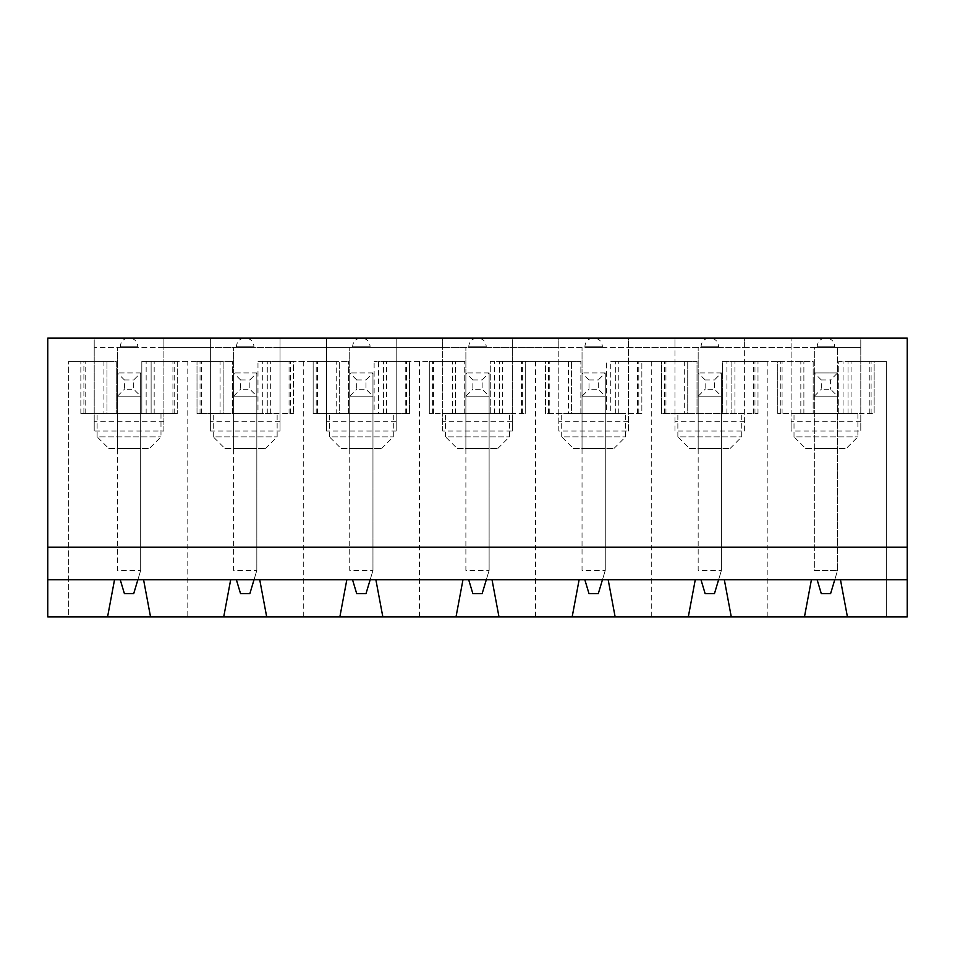 <?xml version="1.0" encoding="UTF-8"?>
<svg xmlns="http://www.w3.org/2000/svg" width="955" height="955" viewBox="0 0 955 955"><rect width="100%" height="100%" fill="white"/><g stroke="black" fill="none" stroke-linecap="round" stroke-linejoin="round"><path stroke-width="0.72" stroke-dasharray="4.78 3.58" d="M817.122 579.709L821.3 593.652L830.587 593.652L837.559 570.422L837.559 396.194L830.587 389.222L821.3 389.222L821.3 379.935L814.329 372.963L814.329 396.194L821.3 389.222M94.211 431.039L94.211 338.118L47.75 338.118L47.75 616.882L907.25 616.882L907.25 338.118L860.789 338.118L860.789 431.039L860.789 338.118L94.211 338.118L94.211 431.039L163.902 431.039L163.902 338.118L210.363 338.118L210.363 431.039L280.042 431.039L280.042 338.118L326.503 338.118L326.503 431.039L396.194 431.039L396.194 338.118L442.654 338.118L442.654 431.039L512.346 431.039L512.346 338.118L558.806 338.118L558.806 431.039L628.497 431.039L628.497 338.118L674.958 338.118L674.958 431.039L744.637 431.039L744.637 338.118L791.098 338.118L744.637 338.118L744.637 347.417L674.958 347.417L674.958 338.118L628.497 338.118L628.497 347.417L558.806 347.417L558.806 338.118L512.346 338.118L512.346 347.417L442.654 347.417L442.654 338.118L396.194 338.118L396.194 347.417L326.503 347.417L326.503 338.118L280.042 338.118L280.042 347.417L210.363 347.417L210.363 338.118L163.902 338.118L163.902 347.417L94.211 347.417L860.789 347.417L814.329 347.417L814.329 396.194L814.329 372.963L837.559 372.963L837.559 396.194L814.329 396.194L837.559 396.194L814.329 396.194L814.329 570.422L837.559 570.422L814.329 570.422L814.329 396.194L837.559 396.194L837.559 372.963L830.587 379.935L830.587 389.222M821.3 379.935L830.587 379.935M744.637 431.039L744.637 347.417L814.329 347.417L814.329 448.468L837.559 448.468L814.329 448.468L814.329 396.194L837.559 396.194L837.559 347.417L837.559 570.422L834.777 579.709M837.559 372.963L814.329 372.963M700.97 579.709L705.148 593.652L714.447 593.652L721.407 570.422L721.407 396.194L714.447 389.222L705.148 389.222L705.148 379.935L698.177 372.963L698.177 396.194L705.148 389.222M718.626 579.709L721.407 570.422L721.407 396.194L698.177 396.194L698.177 448.468L698.177 347.417L698.177 396.194L698.177 372.963L721.407 372.963L721.407 396.194L698.177 396.194L721.407 396.194L698.177 396.194L698.177 570.422L721.407 570.422L698.177 570.422L698.177 396.194L721.407 396.194L721.407 372.963L714.447 379.935L714.447 389.222M705.148 379.935L714.447 379.935M721.407 372.963L698.177 372.963M584.818 579.709L589.008 593.652L598.296 593.652L605.267 570.422L605.267 396.194L598.296 389.222L589.008 389.222L589.008 379.935L582.037 372.963L582.037 396.194L589.008 389.222M602.474 579.709L605.267 570.422L605.267 396.194L582.037 396.194L582.037 448.468L582.037 347.417L582.037 396.194L582.037 372.963L605.267 372.963L605.267 396.194L582.037 396.194L605.267 396.194L582.037 396.194L582.037 570.422L605.267 570.422L582.037 570.422L582.037 396.194L605.267 396.194L605.267 372.963L598.296 379.935L598.296 389.222M589.008 379.935L598.296 379.935M605.267 372.963L582.037 372.963M468.678 579.709L472.856 593.652L482.144 593.652L489.115 570.422L489.115 396.194L482.144 389.222L472.856 389.222L472.856 379.935L465.885 372.963L465.885 396.194L472.856 389.222M486.322 579.709L489.115 570.422L489.115 396.194L465.885 396.194L465.885 448.468L465.885 347.417L465.885 396.194L465.885 372.963L489.115 372.963L489.115 396.194L465.885 396.194L489.115 396.194L465.885 396.194L465.885 570.422L489.115 570.422L465.885 570.422L465.885 396.194L489.115 396.194L489.115 372.963L482.144 379.935L482.144 389.222M472.856 379.935L482.144 379.935M489.115 372.963L465.885 372.963M352.526 579.709L356.704 593.652L365.992 593.652L372.963 570.422L372.963 396.194L365.992 389.222L356.704 389.222L356.704 379.935L349.733 372.963L349.733 396.194L356.704 389.222M370.182 579.709L372.963 570.422L372.963 396.194L349.733 396.194L349.733 448.468L349.733 347.417L349.733 396.194L349.733 372.963L372.963 372.963L372.963 396.194L349.733 396.194L372.963 396.194L349.733 396.194L349.733 570.422L372.963 570.422L349.733 570.422L349.733 396.194L372.963 396.194L372.963 372.963L365.992 379.935L365.992 389.222M356.704 379.935L365.992 379.935M372.963 372.963L349.733 372.963M236.374 579.709L240.553 593.652L249.852 593.652L256.823 570.422L256.823 396.194L249.852 389.222L240.553 389.222L240.553 379.935L233.593 372.963L233.593 396.194L240.553 389.222M254.03 579.709L256.823 570.422L256.823 396.194L233.593 396.194L233.593 448.468L233.593 347.417L233.593 396.194L233.593 372.963L256.823 372.963L256.823 396.194L233.593 396.194L256.823 396.194L233.593 396.194L233.593 570.422L256.823 570.422L233.593 570.422L233.593 396.194L256.823 396.194L256.823 372.963L249.852 379.935L249.852 389.222M240.553 379.935L249.852 379.935M256.823 372.963L233.593 372.963M120.223 579.709L124.413 593.652L133.7 593.652L140.672 570.422L140.672 396.194L133.7 389.222L124.413 389.222L124.413 379.935L117.441 372.963L117.441 396.194L124.413 389.222M137.878 579.709L140.672 570.422L140.672 396.194L117.441 396.194L117.441 448.468L117.441 347.417L117.441 396.194L117.441 372.963L140.672 372.963L140.672 396.194L117.441 396.194L140.672 396.194L117.441 396.194L117.441 570.422L140.672 570.422L117.441 570.422L117.441 396.194L140.672 396.194L140.672 372.963L133.7 379.935L133.7 389.222M124.413 379.935L133.7 379.935M140.672 372.963L117.441 372.963M457.17 448.468L497.83 448.468L457.17 448.468L445.555 436.853L509.445 436.853L445.555 436.853L445.555 413.622L509.445 413.622L445.555 413.622M452.384 413.622L525.704 413.622L429.296 413.622L452.384 413.622L452.384 361.348L455.428 361.348L383.421 361.348L409.552 361.348L409.552 413.622L378.455 413.622L378.455 361.348L374.133 361.348L464.727 361.348L429.296 361.348L429.296 413.622L429.296 361.348L452.384 361.348M172.939 413.622L172.939 361.348L141.829 361.348L141.829 413.622L80.853 413.622L83.909 413.622L83.909 361.348L106.984 361.348L106.984 413.622L177.26 413.622L141.829 413.622L141.829 361.348L232.423 361.348L197.005 361.348L197.005 413.622L220.08 413.622L220.08 361.348L223.136 361.348L187.132 361.348L187.132 616.882L150.544 616.882L223.721 616.882L230.68 579.709L259.724 579.709L266.696 616.882L339.861 616.882L346.832 579.709L375.864 579.709L382.836 616.882L456.013 616.882L462.984 579.709L492.016 579.709L498.988 616.882L572.164 616.882L579.136 579.709L608.168 579.709L615.139 616.882L688.304 616.882L695.276 579.709L724.32 579.709L731.279 616.882L804.456 616.882L811.428 579.709L840.46 579.709L847.431 616.882L886.347 616.882L847.431 616.882M83.909 361.348L116.283 361.348L116.283 413.622L116.283 361.348L68.653 361.348L106.984 361.348L106.984 413.622L103.94 413.622L103.94 361.348M108.727 448.468L149.386 448.468L108.727 448.468L97.112 436.853L160.989 436.853L97.112 436.853L97.112 413.622L160.989 413.622L97.112 413.622M137.771 347.417L120.342 347.417L137.771 347.417L137.771 346.247C137.245 341.353 134.536 338.643 129.629 338.118L128.471 338.118L129.629 338.118M253.911 347.417L236.494 347.417L253.911 347.417L253.911 346.247C253.397 341.353 250.688 338.643 245.781 338.118L244.623 338.118L245.781 338.118M370.062 347.417L352.646 347.417L370.062 347.417L370.062 346.247C369.549 341.353 366.839 338.643 361.933 338.118L360.775 338.118L361.933 338.118M486.214 347.417L468.786 347.417L486.214 347.417L486.214 346.247C485.689 341.353 482.979 338.643 478.085 338.118L476.915 338.118L478.085 338.118M602.354 347.417L584.938 347.417L602.354 347.417L602.354 346.247C601.841 341.353 599.131 338.643 594.225 338.118L593.067 338.118L594.225 338.118M718.506 347.417L701.089 347.417L718.506 347.417L718.506 346.247C717.993 341.353 715.283 338.643 710.377 338.118L709.219 338.118L710.377 338.118M834.658 347.417L817.229 347.417L834.658 347.417L834.658 346.247C834.145 341.353 831.435 338.643 826.529 338.118L825.371 338.118L826.529 338.118M628.497 431.039L628.497 347.417L674.958 347.417L674.958 431.039M512.346 431.039L512.346 347.417L558.806 347.417L558.806 431.039M396.194 431.039L396.194 347.417L442.654 347.417L442.654 431.039M280.042 431.039L280.042 347.417L326.503 347.417L326.503 431.039M163.902 431.039L163.902 347.417L210.363 347.417L210.363 431.039M140.672 396.194L140.672 448.468L117.441 448.468L140.672 448.468L140.672 396.194M860.789 421.752L791.098 421.752L791.098 338.118L791.098 431.039L860.789 431.039M805.614 448.468L846.273 448.468L805.614 448.468L794.011 436.853L857.888 436.853L794.011 436.853L794.011 413.622L857.888 413.622L794.011 413.622M800.827 413.622L874.147 413.622L777.74 413.622L800.827 413.622L800.827 361.348L803.883 361.348L767.868 361.348L767.868 616.882L731.279 616.882M838.717 413.622L838.717 361.348L886.347 361.348L848.016 361.348L874.147 361.348L874.147 413.622L874.147 361.348L838.717 361.348L838.717 413.622M848.016 413.622L848.016 361.348L848.016 413.622M803.883 413.622L803.883 361.348L803.883 413.622M780.796 413.622L780.796 361.348L800.827 361.348M780.796 361.348L777.74 361.348L777.74 413.622L777.74 361.348L813.171 361.348L813.171 413.622L813.171 361.348L722.577 361.348L722.577 413.622L697.019 413.622L697.019 361.348L661.6 361.348L661.6 413.622L684.675 413.622L684.675 361.348L687.731 361.348L615.712 361.348L641.856 361.348L641.856 413.622L610.746 413.622L610.746 361.348L697.019 361.348L697.019 413.622L661.6 413.622L661.6 361.348L684.675 361.348M886.347 361.348L886.347 616.882L886.347 361.348M804.456 616.882L767.868 616.882M220.08 413.622L223.136 413.622L223.136 361.348L223.136 413.622L293.4 413.622L257.981 413.622L257.981 361.348L257.981 413.622L232.423 413.622L232.423 361.348L232.423 413.622L197.005 413.622L197.005 361.348L220.08 361.348M257.981 361.348L348.575 361.348L313.144 361.348L313.144 413.622L336.232 413.622L336.232 361.348L339.288 361.348L267.269 361.348L293.4 361.348L293.4 413.622L293.4 361.348L257.981 361.348M378.455 413.622L374.133 413.622L374.133 361.348L374.133 413.622L348.575 413.622L348.575 361.348L348.575 413.622L313.144 413.622L313.144 361.348L336.232 361.348M464.727 413.622L464.727 361.348L464.727 413.622M490.273 413.622L490.273 361.348L580.867 361.348L545.448 361.348L545.448 413.622L568.523 413.622L568.523 361.348L571.579 361.348L499.572 361.348L525.704 361.348L525.704 413.622L525.704 361.348L490.273 361.348L490.273 413.622M610.746 413.622L606.425 413.622L606.425 361.348L606.425 413.622L580.867 413.622L580.867 361.348L580.867 413.622L545.448 413.622L545.448 361.348L568.523 361.348M107.569 616.882L68.653 616.882L68.653 361.348L68.653 616.882L107.569 616.882L114.54 579.709L143.572 579.709L150.544 616.882M47.75 547.191L907.25 547.191M688.304 616.882L615.139 616.882M572.164 616.882L498.988 616.882M456.013 616.882L382.836 616.882M339.861 616.882L266.696 616.882M223.721 616.882L187.132 616.882M791.098 421.752L791.098 431.039M684.675 413.622L687.731 413.622L687.731 361.348L687.731 413.622L757.995 413.622L722.577 413.622L722.577 361.348L757.995 361.348L731.864 361.348L731.864 413.622L731.864 361.348L767.868 361.348M757.995 413.622L757.995 361.348L757.995 413.622M689.474 448.468L730.121 448.468L689.474 448.468L677.859 436.853L741.737 436.853L677.859 436.853L677.859 413.622L741.737 413.622L677.859 413.622M744.637 421.752L674.958 421.752M637.522 413.622L637.522 361.348L641.856 361.348L641.856 413.622L571.579 413.622L571.579 361.348L571.579 413.622L568.523 413.622M615.712 413.622L615.712 361.348L615.712 413.622M573.322 448.468L613.97 448.468L573.322 448.468L561.707 436.853L625.585 436.853L561.707 436.853L561.707 413.622L625.585 413.622L561.707 413.622M628.497 421.752L558.806 421.752M455.428 413.622L455.428 361.348L455.428 413.622M499.572 413.622L499.572 361.348L499.572 413.622M512.346 421.752L442.654 421.752M405.23 413.622L405.23 361.348L409.552 361.348L409.552 413.622L339.288 413.622L339.288 361.348L339.288 413.622L336.232 413.622M383.421 413.622L383.421 361.348L383.421 413.622M341.031 448.468L381.678 448.468L341.031 448.468L329.415 436.853L393.293 436.853L329.415 436.853L329.415 413.622L393.293 413.622L329.415 413.622M396.194 421.752L326.503 421.752M267.269 413.622L267.269 361.348L267.269 413.622M224.879 448.468L265.526 448.468L224.879 448.468L213.263 436.853L277.141 436.853L213.263 436.853L213.263 413.622L277.141 413.622L213.263 413.622M280.042 421.752L210.363 421.752M256.823 396.194L256.823 448.468L233.593 448.468L256.823 448.468L256.823 396.194M303.272 361.348L303.272 616.882M372.963 396.194L372.963 448.468L349.733 448.468L372.963 448.468L372.963 396.194M405.23 361.348L378.455 361.348M419.424 361.348L419.424 616.882M489.115 396.194L489.115 448.468L465.885 448.468L489.115 448.468L489.115 396.194M535.576 361.348L535.576 616.882M605.267 396.194L605.267 448.468L582.037 448.468L605.267 448.468L605.267 396.194M637.522 361.348L610.746 361.348M651.728 361.348L651.728 616.882M721.407 396.194L721.407 448.468L698.177 448.468L721.407 448.468L721.407 396.194M80.853 413.622L80.853 361.348L80.853 413.622M83.909 413.622L103.94 413.622M187.132 361.348L151.117 361.348L151.117 413.622L151.117 361.348L177.26 361.348L177.26 413.622L177.26 361.348L172.939 361.348M163.902 421.752L94.211 421.752M146.151 413.622L146.151 361.348M869.826 413.622L869.826 361.348M843.05 413.622L843.05 361.348M871.091 413.622L871.091 361.348M851.06 413.622L851.06 361.348M782.061 413.622L782.061 361.348M834.658 346.247L817.229 346.247L834.658 346.247M726.898 413.622L726.898 361.348M734.92 413.622L734.92 361.348M754.951 413.622L754.951 361.348M753.674 413.622L753.674 361.348M664.644 413.622L664.644 361.348M665.922 413.622L665.922 361.348M718.506 346.247L701.089 346.247L718.506 346.247M618.768 413.622L618.768 361.348M638.8 413.622L638.8 361.348M548.492 413.622L548.492 361.348M549.77 413.622L549.77 361.348M602.354 346.247L584.938 346.247L602.354 346.247M494.595 413.622L494.595 361.348M502.617 413.622L502.617 361.348M522.648 413.622L522.648 361.348M521.382 413.622L521.382 361.348M432.352 413.622L432.352 361.348M433.618 413.622L433.618 361.348M486.214 346.247L468.786 346.247L486.214 346.247M386.477 413.622L386.477 361.348M406.508 413.622L406.508 361.348M316.201 413.622L316.201 361.348M317.478 413.622L317.478 361.348M370.062 346.247L352.646 346.247L370.062 346.247M262.303 413.622L262.303 361.348M270.325 413.622L270.325 361.348M290.356 413.622L290.356 361.348M289.079 413.622L289.079 361.348M200.049 413.622L200.049 361.348M201.326 413.622L201.326 361.348M253.911 346.247L236.494 346.247L253.911 346.247M85.174 413.622L85.174 361.348M174.204 413.622L174.204 361.348M154.173 413.622L154.173 361.348M137.771 346.247L120.342 346.247L137.771 346.247M497.83 448.468L509.445 436.853L509.445 413.622M160.989 413.622L160.989 436.853L149.386 448.468M857.888 413.622L857.888 436.853L846.273 448.468M817.229 347.417L817.229 346.247C817.755 341.353 820.464 338.643 825.371 338.118M730.121 448.468L741.737 436.853L741.737 413.622M701.089 347.417L701.089 346.247C701.603 341.353 704.312 338.643 709.219 338.118M613.97 448.468L625.585 436.853L625.585 413.622M584.938 347.417L584.938 346.247C585.451 341.353 588.161 338.643 593.067 338.118M468.786 347.417L468.786 346.247C469.311 341.353 472.021 338.643 476.915 338.118M381.678 448.468L393.293 436.853L393.293 413.622M352.646 347.417L352.646 346.247C353.159 341.353 355.869 338.643 360.775 338.118M265.526 448.468L277.141 436.853L277.141 413.622M236.494 347.417L236.494 346.247C237.007 341.353 239.717 338.643 244.623 338.118M120.342 347.417L120.342 346.247C120.855 341.353 123.565 338.643 128.471 338.118"/><path stroke-width="1.43" d="M834.777 579.709L830.587 593.652L821.3 593.652L817.122 579.709M718.626 579.709L714.447 593.652L705.148 593.652L700.97 579.709M602.474 579.709L598.296 593.652L589.008 593.652L584.818 579.709M486.322 579.709L482.144 593.652L472.856 593.652L468.678 579.709M370.182 579.709L365.992 593.652L356.704 593.652L352.526 579.709M254.03 579.709L249.852 593.652L240.553 593.652L236.374 579.709M137.878 579.709L133.7 593.652L124.413 593.652L120.223 579.709M804.456 616.882L811.428 579.709L840.46 579.709L847.431 616.882L688.304 616.882L695.276 579.709L114.54 579.709L107.569 616.882L47.75 616.882L47.75 579.709L114.54 579.709M47.75 338.118L47.75 547.191L907.25 547.191L907.25 338.118L47.75 338.118M847.431 616.882L907.25 616.882L907.25 547.191M47.75 579.709L47.75 547.191M811.428 579.709L695.276 579.709M840.46 579.709L907.25 579.709M608.168 579.709L615.139 616.882L572.164 616.882L579.136 579.709M492.016 579.709L498.988 616.882L456.013 616.882L462.984 579.709M375.864 579.709L382.836 616.882L339.861 616.882L346.832 579.709M259.724 579.709L266.696 616.882L223.721 616.882L230.68 579.709M143.572 579.709L150.544 616.882L107.569 616.882M724.32 579.709L731.279 616.882M615.139 616.882L688.304 616.882M498.988 616.882L572.164 616.882M382.836 616.882L456.013 616.882M266.696 616.882L339.861 616.882M150.544 616.882L223.721 616.882"/></g></svg>
